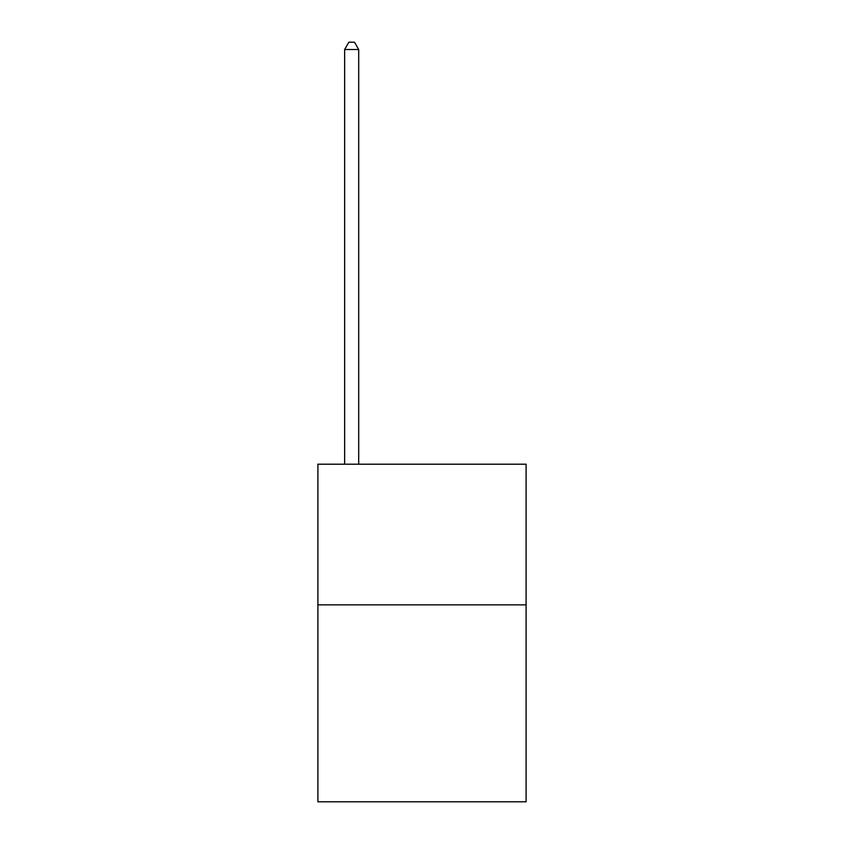 <?xml version="1.0" encoding="UTF-8"?>
<svg xmlns="http://www.w3.org/2000/svg" width="844" height="844" viewBox="0 0 844 844"><rect width="100%" height="100%" fill="white"/><g stroke="black" fill="none" stroke-linecap="round" stroke-linejoin="round"><path stroke-width="1.27" d="M526.097 604.863L526.097 801.8L317.903 801.8L317.903 464.2L526.097 464.2L526.097 604.863L317.903 604.863M358.7 464.2L358.7 49.511L344.637 49.511L344.637 464.2M344.637 49.511L348.857 42.2L354.48 42.2L358.7 49.511"/></g></svg>
